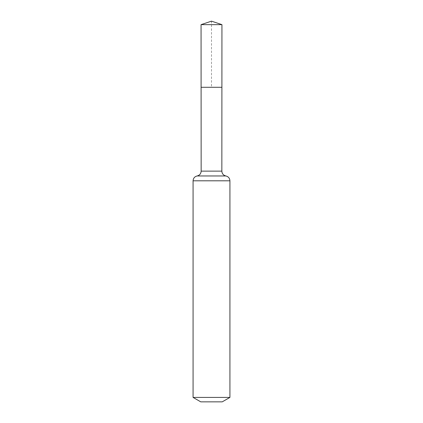 <?xml version="1.0" encoding="UTF-8"?>
<svg xmlns="http://www.w3.org/2000/svg" width="423" height="423" viewBox="0 0 423 423"><rect width="100%" height="100%" fill="white"/><g stroke="black" fill="none" stroke-linecap="round" stroke-linejoin="round"><path stroke-width="0.32" stroke-dasharray="2.12 1.59" d="M221.901 87.281L201.099 87.281L221.901 87.281M222.244 401.85L200.756 401.85M229.922 397.419L193.078 397.419M221.938 24.65L201.062 24.65M211.5 21.15L211.5 87.281M221.853 171.13L201.147 171.13M229.922 180.801L193.078 180.801M225.887 175.963L197.113 175.963"/><path stroke-width="0.63" d="M193.078 397.419L229.922 397.419L222.244 401.85L200.756 401.85L193.078 397.419L193.078 180.801C193.263 178.215 194.606 176.608 197.113 175.963C199.624 175.323 200.967 173.71 201.147 171.13L221.853 171.13L221.938 24.65L201.062 24.65L211.5 21.15L221.938 24.65M201.147 171.13L201.099 87.281L221.901 87.281L201.099 87.281L201.062 24.65M229.922 397.419L229.922 180.801C229.737 178.215 228.394 176.608 225.887 175.963C223.376 175.323 222.033 173.71 221.853 171.13M211.5 87.281L221.901 87.281L221.938 24.65L211.5 21.15M193.078 180.801L229.922 180.801M197.113 175.963L225.887 175.963"/></g></svg>
